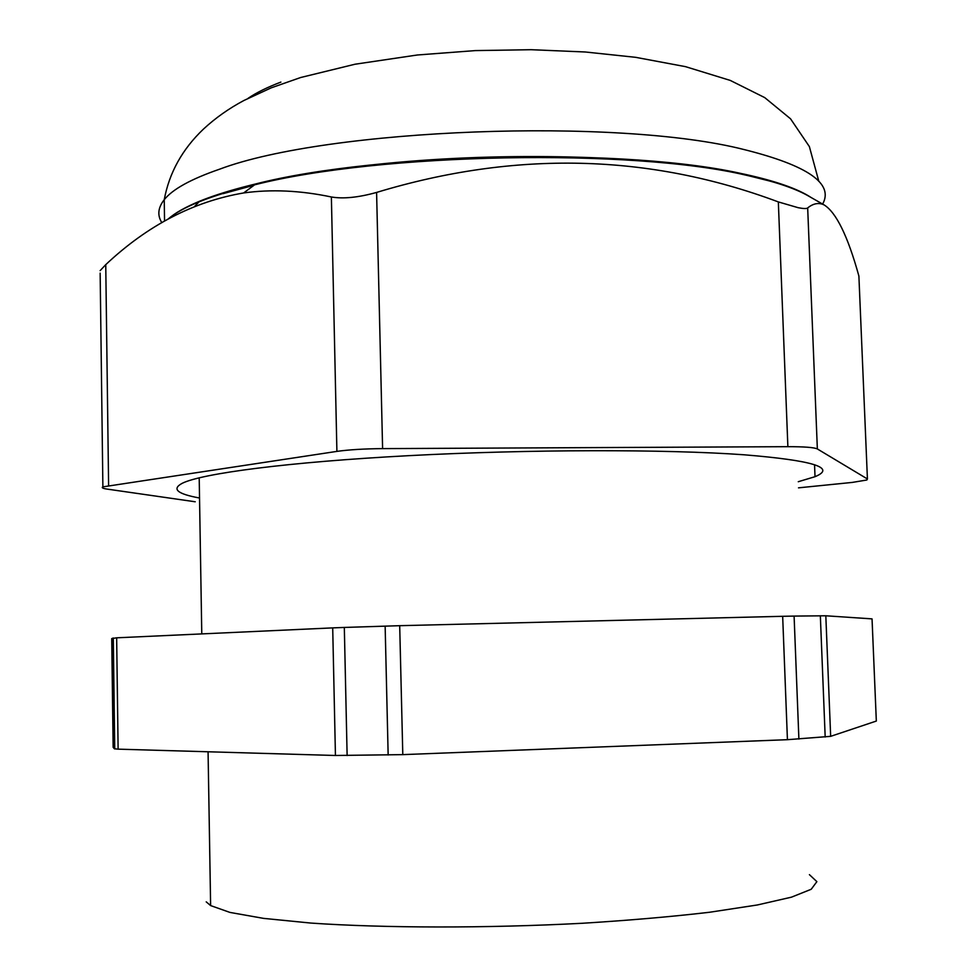 <?xml version="1.0" encoding="UTF-8"?>
<svg xmlns="http://www.w3.org/2000/svg" width="976" height="976" viewBox="0 0 976 976"><rect width="100%" height="100%" fill="white"/><g stroke="black" fill="none" stroke-linecap="round" stroke-linejoin="round"><path stroke-width="1.46" d="M280.893 82.094C267.314 87.267 256.371 92.671 248.075 98.32M770.613 181.243L745.127 174.899C620.297 144.777 334.17 155.05 223.748 193.089M254.077 185.22L223.175 193.626M195.224 501.774L107.348 489.135C102.809 488.464 101.321 487.707 102.883 486.865L100.15 273.121M102.883 486.865L336.903 451.388C348.859 449.704 364.097 448.789 382.604 448.618L787.876 446.679C804.37 446.666 814.191 447.423 817.351 448.948L867.42 478.972L866.847 480.009L852.316 482.412L798.502 487.841M798.27 481.717L815.021 476.691C836.725 467.736 813.093 460.44 744.139 454.792C666.51 449.167 529.041 449.277 408.456 455.682C287.7 462.087 201.568 473.482 182.122 483.352C171.544 489.061 177.351 493.954 199.543 498.016M859.063 279.941L858.892 276.049C847.851 236.216 836.286 212.512 824.171 204.948C818.852 202.361 813.35 203.35 807.677 207.937C806.603 208.815 803.419 208.73 798.124 207.681L778.336 201.922C649.077 153.598 515.157 150.438 376.59 192.431C358.387 197.506 343.32 199.019 331.376 196.981C300.437 190.466 271.194 189.124 243.646 192.955C193.455 201.507 147.486 225.407 105.75 264.642L100.125 270.645M810.336 197.067L806.859 195.09C793.293 187.709 773.114 181.097 746.311 175.241C632.277 148.181 380.018 152.817 254.602 184.83C211.011 195.432 182.122 206.888 167.921 219.185M808.921 196.261L805.444 194.285C791.926 186.928 771.809 180.328 745.115 174.484C631.521 147.51 380.579 152.122 255.675 184.025C211.841 194.712 182.902 206.253 168.885 218.636M811.19 197.555C797.978 188.868 775.957 181.133 745.115 174.35C667.169 157.282 530.566 151.402 408.102 161.455C285.504 171.483 194.2 195.298 168.494 218.868M805.444 194.285L805.261 194.175C791.743 186.819 771.638 180.218 744.956 174.387C631.423 147.425 380.664 152.036 255.822 183.915C218.953 192.833 192.589 202.471 176.729 212.817M809.409 874.655L816.875 881.645L811.227 889.258L791.475 897.164L757.364 904.972L709.674 912.243C671.695 916.684 629.264 920.356 582.355 923.272C486.341 928.335 384.093 928.139 310.819 923.064L263.569 918.379L229.933 912.414L210.621 905.582L206.217 901.861M876.326 721.057L830.661 736.343L825.818 615.783L872.044 618.882L876.326 721.057M798.893 739.064L794.098 616.088L782.667 616.307L787.425 739.686L830.661 736.343M787.425 739.686L402.795 754.631L399.696 625.689L782.667 616.307M347.127 755.534L344.321 627.446L332.706 627.885L335.439 755.485L402.795 754.631M335.439 755.485L118.12 749.153L116.656 637.816L332.706 627.885M116.656 637.816L111.728 638.572L113.143 747.311L114.375 748.787L118.12 749.153M825.818 615.783L794.098 616.088M399.696 625.689L344.321 627.446M194.773 206.229L198.945 201.947M822.634 204.069C834.029 183.671 807.872 165.505 744.176 149.584C617.881 117.242 327.546 128.49 219.637 169.177C191.064 179.035 172.593 189.21 164.236 199.702C157.966 207.668 157.173 215.33 161.845 222.687M867.42 478.972L858.892 276.049M108.604 485.511L105.75 264.642M336.903 451.388L331.376 196.981M382.604 448.618L376.59 192.431M787.876 446.679L778.336 201.922M817.351 448.948L807.677 207.937M825.184 737.026L820.34 615.758M388.155 755.009L385.142 626.104M114.375 748.787L112.935 638.06M818.827 181.365L809.372 146.583L790.548 118.816L764.757 97.624L730.304 80.435L685.494 66.649L635.583 57.316L585.21 51.984L531.176 49.703L475.336 50.593L417.386 54.985L355.044 64.221L300.693 77.507L271.218 87.84L243.915 100.491C228.933 108.446 215.44 117.986 203.423 129.125C182.341 149.182 169.275 172.703 164.236 199.702L164.554 221.088M814.545 464.735L815.021 476.691M254.602 184.83L243.646 192.955M806.859 195.09L824.171 204.948M208.071 751.776L210.621 905.582M114.741 748.921L113.301 638.011M201.776 633.9L199.202 477.789"/></g></svg>

